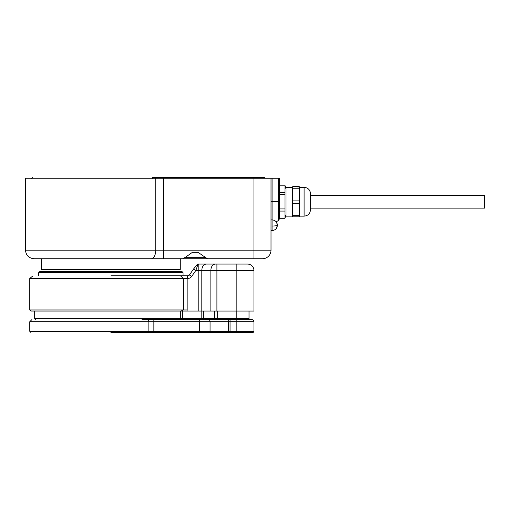 <?xml version="1.0" encoding="UTF-8"?>
<svg xmlns="http://www.w3.org/2000/svg" width="510" height="510" viewBox="0 0 510 510"><rect width="100%" height="100%" fill="white"/><g stroke="black" fill="none" stroke-linecap="round" stroke-linejoin="round"><path stroke-width="0.76" d="M202.266 258.736L240.911 258.736M272.079 226.019A5.336 0.797 0 0 0 277.414 225.216C277.096 228.461 275.317 230.239 272.079 230.558L272.079 219.88L271.014 219.88M272.181 230.552L271.014 230.558M310.507 208.756L310.507 208.137L484.5 208.137L484.5 195.33L310.507 195.33L310.507 194.476L310.507 209.737L310.507 194.712M180.279 258.736L180.279 269.407L41.514 269.407L41.297 258.736L163.583 258.736L34.042 258.736L151.247 258.736A8.543 4.482 -90 0 0 155.735 250.2L25.5 250.2L25.5 178.251L163.583 178.251L163.583 250.2L155.735 250.2L155.735 178.251M271.014 178.251L253.935 178.251L253.935 250.2L271.014 250.2L271.014 178.251L272.079 178.251L272.079 201.737L278.485 201.737L278.485 220.498L276.197 221.818L277.37 224.508M253.935 178.251L163.583 178.251M278.485 220.498L279.55 218.65L279.55 211.076L284.956 211.076L284.956 208.941L279.55 208.941L279.55 201.737L279.55 218.65L279.55 178.251L272.079 178.251M41.297 258.736L34.042 258.736C28.853 258.226 26.01 255.382 25.5 250.2M205.9 258.736L163.583 258.736L163.583 250.2L253.935 250.2L253.935 258.736L207.532 258.736L204.28 256.747M262.471 258.736A8.543 8.543 0 0 0 271.014 250.2A8.543 8.543 0 0 1 262.471 258.736L253.935 258.736M180.495 258.736L188.177 258.736M186.437 256.568L192.391 252.329L198.058 252.329L205.817 257.671L184.626 257.671L182.911 258.736M292.358 216.144L285.957 216.144L285.957 187.323L292.358 187.323L292.931 186.628L299.045 186.628L299.619 187.323L299.619 216.144L299.045 216.839L292.931 216.839L292.358 216.144L292.358 187.323M299.045 216.839L299.045 215.66L292.931 215.66L292.931 200.883L299.045 200.883L299.045 188.241L292.931 188.241L292.931 200.883M299.045 188.241L299.045 186.96L292.504 186.787M299.045 186.96L299.472 186.787M299.045 215.66L299.045 203.343L292.931 203.343M292.931 215.66L292.931 216.839M292.931 186.96L292.931 188.241M299.045 203.343L299.045 200.883M285.957 188.923L284.956 185.187L284.956 192.398L279.55 192.398M279.55 194.527L284.956 194.527L284.956 208.941M284.956 211.076L284.956 218.28L279.55 218.28M285.957 214.544L284.956 218.28M284.956 194.527L284.956 192.398M279.55 185.187L284.956 185.187M279.55 208.941L279.55 211.076M229.596 177.608L215.507 177.608L229.596 177.608M265.155 178.251A1.065 1.065 0 0 0 264.18 177.608L152.229 177.608A1.065 0.561 -90 0 1 152.79 178.678M184.129 178.251L184.129 177.608A1.065 0.924 90 0 1 184.977 178.251M207.054 178.251A1.065 1.065 0 0 1 208.035 177.608M167.898 178.251L167.898 177.608A1.065 1.065 0 0 1 168.874 178.251M141.958 319.579L151.993 319.579M206.537 319.579L217.273 319.579L217.273 311.043M110.893 332.392L252.864 332.392A1.065 1.065 0 0 0 253.935 331.322L253.935 321.714L253.935 331.322L210.063 331.322L210.063 321.714L228.544 321.714A2.136 1.511 -90 0 0 227.033 319.579L147.862 319.579A2.136 1.001 90 0 1 148.863 321.714L29.771 321.714L31.907 319.579M251.8 319.579A2.136 2.136 0 0 1 253.935 321.714A2.136 2.136 0 0 0 251.8 319.579L217.273 319.579M247.956 319.579A1.065 1.065 0 0 0 249.02 318.514L249.02 311.043M253.935 311.043L253.935 270.478L253.935 311.043L30.836 311.043L184.48 311.043M181.126 311.043L183.345 309.972L183.345 278.505L29.771 278.505L29.771 309.972L30.836 311.043M216.909 311.043L216.909 270.478L253.935 270.478A6.407 6.407 0 0 0 247.528 264.072L206.34 264.072A6.407 4.526 90 0 0 201.813 270.478L201.813 318.514L34.68 318.514L35.745 319.579M29.771 309.972L187.157 309.972L187.036 311.043M187.157 275.814L187.157 278.505L183.345 278.505L180.483 275.814L187.705 275.814A2.136 2.136 0 0 0 189.459 274.903L193.634 268.936L195.834 270.478L191.658 276.445A4.819 4.819 0 0 1 187.705 278.505L187.157 278.505L187.157 309.972M210.866 311.043L210.866 270.478L216.909 270.478L216.909 264.072L215.398 264.072A6.407 4.526 -90 0 0 210.866 270.478L198.792 270.478L198.792 311.043M206.34 264.072L198.154 264.072L197.861 264.703L197.415 264.205L193.634 268.936M196.739 267.897L196.611 268.266M180.483 275.814L110.893 275.814M198.792 264.072L198.792 270.478L195.834 270.478L197.861 264.703M197.415 264.205A2.136 2.136 0 0 1 198.154 264.072A2.136 2.136 0 0 0 197.415 264.205M253.935 321.714L236.85 321.714L236.85 319.579L224.47 319.579M209.304 332.392A1.065 0.752 90 0 0 210.063 331.322L153.861 331.322L153.861 319.579L147.862 319.579M227.033 319.579L230.048 319.579L230.048 321.714L236.85 321.714L236.85 332.392M183.052 272.614L38.734 272.614L39.805 271.543L181.987 271.543L183.052 272.614L183.052 275.814M279.55 201.737L278.485 201.737L278.485 178.251M271.014 201.737L272.079 201.737L272.079 219.88C275.317 220.199 277.096 221.977 277.414 225.216L277.414 225.216M299.619 187.323L304.1 187.323L304.1 216.144C307.989 215.762 310.125 213.633 310.507 209.737M176.434 178.251L176.434 177.608M209.1 178.251L209.1 177.608M253.508 178.251L253.508 177.608M163.461 178.251L163.461 177.608M215.01 319.579A1.065 0.752 -90 0 1 214.251 318.514L203.318 318.514A1.065 0.752 90 0 0 204.076 319.579M214.251 311.043L214.251 318.514L236.213 318.514L236.213 319.579M249.02 318.514L236.213 318.514L236.213 311.043M179.749 319.579A1.065 0.975 -90 0 0 180.731 318.514L180.731 311.043M182.688 319.579L182.688 311.043M201.813 319.579L201.813 318.514L203.318 318.514L203.318 311.043M236.85 264.072L236.85 311.043M189.459 274.903L191.658 276.445M187.705 278.505L187.705 275.814M153.861 332.392L153.861 331.322L29.771 331.322L30.836 332.392M208.552 319.579A2.136 1.511 90 0 1 210.063 321.714L148.863 321.714L148.863 331.322A1.065 0.497 90 0 1 148.365 332.392M253.935 331.322A1.065 1.065 0 0 1 252.864 332.392M227.785 332.392A1.065 0.752 90 0 0 228.544 331.322L228.544 321.714L230.048 321.714L230.048 332.392M199.493 319.579L199.493 332.392M304.1 187.323C307.989 187.705 310.125 189.841 310.507 193.73M299.619 216.144L304.1 216.144M31.263 178.678L32.334 177.608M277.408 225.516L276.114 228.716M275.999 228.843L275.343 229.443M273.035 230.469L272.697 230.52M272.557 230.533L272.212 230.552M34.68 318.514L34.68 311.043M32.971 275.814L29.771 278.505M29.771 321.714L29.771 331.322M38.734 272.614L38.734 275.814"/></g></svg>
